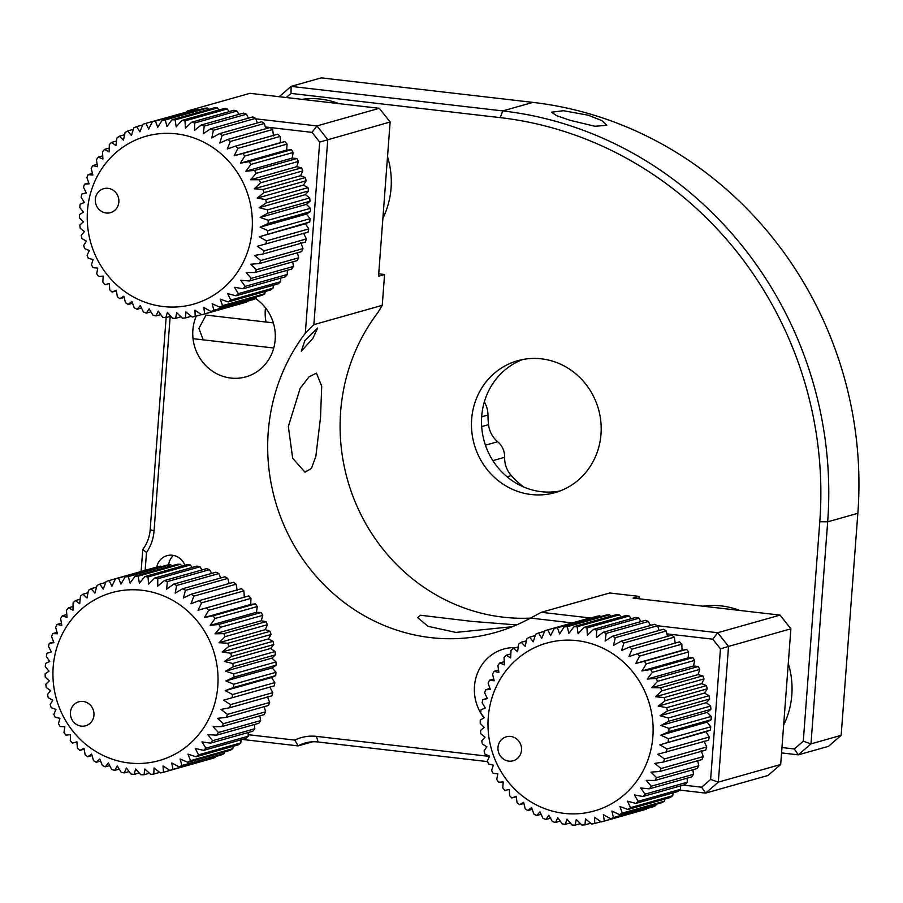 <?xml version="1.0" encoding="UTF-8"?>
<svg xmlns="http://www.w3.org/2000/svg" width="903" height="903" viewBox="0 0 903 903"><rect width="100%" height="100%" fill="white"/><g stroke="black" fill="none" stroke-linecap="round" stroke-linejoin="round"><path stroke-width="1.35" d="M471.659 419.184A68.549 64.576 -105.8 0 0 554.961 492.643A68.549 64.576 -105.8 0 0 601.003 434.162A68.549 64.576 -105.8 0 0 517.701 360.715A68.549 64.576 -105.8 0 0 471.659 419.184M522.792 359.507A68.549 64.576 -105.8 0 0 481.717 416.351A68.549 64.576 -105.8 0 0 559.928 491.006M588.304 115.223L601.804 120.596L606.793 125.325L594.942 126.262L570.199 120.336L556.643 115.697L551.552 112.186L563.382 110.708L588.304 115.223M781.558 752.91L798.297 754.852L828.469 746.33L841.156 735.347L810.984 743.869L798.297 754.852L794.313 748.971L803.286 741.205L819.789 521.72A367.645 346.346 -105.8 0 0 500.262 117.638L291.037 93.415L291.082 86.395L502.734 110.911A373.876 352.215 74.2 0 1 827.679 521.832L810.984 743.869L803.286 741.205M781.964 747.537L794.313 748.971M279.151 96.711L291.082 86.395L321.254 77.872L532.917 102.389L502.734 110.911L500.262 117.638M291.037 93.415L286.274 97.535M841.156 735.347L857.85 513.31A373.876 352.215 -105.8 0 0 532.917 102.389M523.74 487.022A87.241 82.184 74.2 0 1 511.29 475.554L507.012 476.761M492.869 460.632L504.63 457.313A24.923 23.478 -105.8 0 0 511.29 475.554M484.335 401.903A24.923 23.478 74.2 0 1 487.97 415.041L481.683 416.814M481.683 426.588L488.546 424.647A87.241 82.184 74.2 0 1 487.97 415.041M488.546 424.647A24.923 23.478 -105.8 0 0 497.677 441.725L485.43 445.19M504.63 457.313A18.692 17.608 -105.8 0 0 497.677 441.725M320.52 417.389L315.847 456.376L311.433 468.443L304.977 472.167L292.674 458.272L288.339 426.476L300.157 388.313L309.074 376.788L316.445 373.142L321.716 386.247L320.52 417.389M141.105 571.497L142.764 549.453A37.384 35.217 -105.8 0 0 150.18 529.677L166.129 317.574M206.042 315.079L198.908 328.399L203.175 339.844M265.471 307.776A43.615 41.086 -105.8 0 0 265.29 309.65A43.615 41.086 -105.8 0 0 266.046 322.032M196.244 316.129A43.615 41.086 -105.8 0 0 192.87 330.103A43.615 41.086 -105.8 0 0 245.876 376.856A43.615 41.086 -105.8 0 0 275.178 339.641A43.615 41.086 -105.8 0 0 255.572 298.554M304.842 340.668L301.275 351.199L312.889 338.399L317.653 328.015L304.842 340.668M255.82 118.846L316.942 125.923L327.766 139.615L313.86 324.651L305.316 333.275A186.944 176.108 -105.8 0 0 268.225 432.153A186.944 176.108 -105.8 0 0 495.42 632.484A186.944 176.108 -105.8 0 0 530.512 618.07L541.315 612.302L609.706 592.989L639.11 596.386L633.071 598.091L780.057 615.112L790.881 628.815L780.689 764.502L768.001 775.474L705.638 793.094L679.62 790.08M313.86 324.651L382.251 305.338L384.576 274.501L378.718 273.823M530.456 618.103A186.944 176.108 -105.8 0 1 340.645 411.7A186.944 176.108 -105.8 0 1 377.725 312.822L382.251 305.338M384.576 274.501L378.538 276.205L390.13 122.007L379.294 108.304L249.95 93.325L187.598 110.945L189.698 111.182M487.643 761.624L318.059 741.984A37.384 35.217 -105.8 0 0 305.112 743.011A37.384 35.217 -105.8 0 0 298.103 745.889L312.607 741.792M248.178 734.692L294.852 740.099L298.103 745.889L242.365 739.444M541.315 612.302L589.941 617.934M649.991 624.887L651.808 625.102M659.19 630.452L657.531 625.756L717.693 632.732L780.057 615.112M683.368 785.091L701.654 787.213L710.627 779.447L720.447 648.873L712.783 639.177L666.911 633.872M572.31 622.912L530.512 618.07M712.783 639.177L717.693 632.732L728.529 646.424L790.881 628.815M720.447 648.873L728.529 646.424L718.325 782.122L780.689 764.502M710.627 779.447L718.325 782.122L705.638 793.094L701.654 787.213M638.929 598.768L639.11 596.386M186.492 111.893L187.598 110.945L187.587 111.577M305.316 333.275L319.685 142.064L312.032 132.38L316.942 125.923L379.294 108.304M319.685 142.064L390.13 122.007M312.032 132.38L265.279 126.962M170.17 316.434L154.052 530.919A43.615 41.086 74.2 0 1 146.5 552.478L142.764 549.453M146.5 552.478L145.146 570.346M294.852 740.099A43.615 41.086 74.2 0 1 316.513 736.385L489.516 756.421M184.889 565.289A15.577 14.674 -105.8 0 0 166.987 555.672A15.577 14.674 -105.8 0 0 156.783 567.061M515.963 647.609A43.615 41.086 -105.8 0 0 503.784 649.031A43.615 41.086 -105.8 0 0 474.481 686.246A43.615 41.086 -105.8 0 0 480.678 712.952M480.847 713.246A43.615 41.086 -105.8 0 0 483.997 717.862M173.432 555.401A15.577 14.674 -105.8 0 0 168.658 564.849M516.629 624.91L472.021 621.399L420.38 615.248L417.649 617.629L427.999 626.298L455.834 632.416L512.373 626.693M783.646 725.053A81.01 76.315 -105.8 0 0 791.818 694.96A81.01 76.315 -105.8 0 0 788.274 663.502M739.738 610.451A81.01 76.315 -105.8 0 0 702.748 606.161M541.777 644.674A87.241 82.184 74.2 0 1 647.948 699.294A87.241 82.184 74.2 0 1 599.332 809.348A87.241 82.184 74.2 0 1 493.162 754.727A87.241 82.184 74.2 0 1 541.777 644.674M604.276 821.041A99.702 93.923 74.2 0 1 601.68 821.82L643.918 809.889A99.702 93.923 -105.8 0 0 646.525 809.111L604.276 821.041L603.396 814.653L610.597 818.784L652.846 806.853A99.702 93.923 -105.8 0 0 655.725 805.634L656.165 804.257M655.725 805.634L613.476 817.565A99.702 93.923 74.2 0 1 610.597 818.784M613.476 817.565L611.895 811.075L619.514 814.608L661.764 802.677A99.702 93.923 -105.8 0 0 664.495 801.153L664.98 799.008M664.495 801.153L622.257 813.084A99.702 93.923 74.2 0 1 619.514 814.608M622.257 813.084L619.966 806.56L627.946 809.472L670.184 797.541A99.702 93.923 -105.8 0 0 672.746 795.712L673.141 792.868M672.746 795.712L630.508 807.643A99.702 93.923 74.2 0 1 627.946 809.472M630.508 807.643L627.506 801.164L635.791 803.41L678.029 791.48A99.702 93.923 -105.8 0 0 680.388 789.369L680.546 785.892M680.388 789.369L638.139 801.311A99.702 93.923 74.2 0 1 635.791 803.41M638.139 801.311L634.459 794.956L642.959 796.502L685.208 784.572A99.702 93.923 -105.8 0 0 687.33 782.212L687.149 778.16M687.33 782.212L645.081 794.143A99.702 93.923 74.2 0 1 642.959 796.502M645.081 794.143L640.724 787.992L649.381 788.827L691.63 776.896A99.702 93.923 -105.8 0 0 693.493 774.3L692.861 769.751M693.493 774.3L651.255 786.231A99.702 93.923 74.2 0 1 649.381 788.827M651.255 786.231L646.243 780.35L654.98 780.452L697.229 768.521A99.702 93.923 -105.8 0 0 698.82 765.733L697.635 760.766M698.82 765.733L656.583 777.664A99.702 93.923 74.2 0 1 654.98 780.452M656.583 777.664L650.961 772.133L659.709 771.489L701.947 759.558A99.702 93.923 -105.8 0 0 703.256 756.59L701.078 750.337M703.256 756.59L661.019 768.532A99.702 93.923 74.2 0 1 659.709 771.489M661.019 768.532L654.81 763.396L663.491 762.019L705.74 750.088A99.702 93.923 -105.8 0 0 706.744 746.984L704.035 741.205M706.744 746.984L664.495 758.926A99.702 93.923 74.2 0 1 663.491 762.019M664.495 758.926L657.768 754.265L708.55 740.223A99.702 93.923 -105.8 0 0 709.239 737.017L706.056 731.769L710.368 730.064A99.702 93.923 -105.8 0 0 710.729 726.802L707.117 722.129L711.146 719.736A99.702 93.923 -105.8 0 0 711.18 716.44L707.218 712.388L710.898 709.352A99.702 93.923 -105.8 0 0 710.605 706.056L706.349 702.669L709.623 699.012A99.702 93.923 -105.8 0 0 709.002 695.75L704.521 693.064L707.32 688.831A99.702 93.923 -105.8 0 0 706.383 685.648L701.755 683.673L704.035 678.921A99.702 93.923 -105.8 0 0 702.794 675.85L698.075 674.62L699.791 669.405A99.702 93.923 -105.8 0 0 698.256 666.482L693.527 665.985L694.644 660.375A99.702 93.923 -105.8 0 0 692.827 657.621L688.165 657.869L688.639 651.932A99.702 93.923 -105.8 0 0 686.562 649.381L682.047 650.363L681.844 644.166A99.702 93.923 -105.8 0 0 679.53 641.852L637.292 653.783A99.702 93.923 74.2 0 1 639.606 656.097L681.844 644.166M709.239 737.017L666.99 748.948A99.702 93.923 74.2 0 1 666.312 752.154M666.99 748.948L659.788 744.828L710.368 730.064M710.729 726.802L668.48 738.733A99.702 93.923 74.2 0 1 668.118 742.006M668.48 738.733L660.861 735.189L668.909 731.667L711.146 719.736M711.18 716.44L668.942 728.371A99.702 93.923 74.2 0 1 668.909 731.667M668.942 728.371L660.951 725.459L668.66 721.283L710.898 709.352M710.605 706.056L668.355 717.987A99.702 93.923 74.2 0 1 668.66 721.283M668.355 717.987L660.082 715.74L667.373 710.943L709.623 699.012M709.002 695.75L666.753 707.681A99.702 93.923 74.2 0 1 667.373 710.943M666.753 707.681L658.253 706.135L665.082 700.762L707.32 688.831M706.383 685.648L664.145 697.579A99.702 93.923 74.2 0 1 665.082 700.762M664.145 697.579L655.488 696.744L661.797 690.863L704.035 678.921M702.794 675.85L660.544 687.781A99.702 93.923 74.2 0 1 661.797 690.863M660.544 687.781L651.808 687.691L657.553 681.336L699.791 669.405M698.256 666.482L656.007 678.413A99.702 93.923 74.2 0 1 657.553 681.336M656.007 678.413L647.259 679.056L652.395 672.306L694.644 660.375M692.827 657.621L650.578 669.552A99.702 93.923 74.2 0 1 652.395 672.306M650.578 669.552L641.898 670.94L646.39 663.863L688.639 651.932M686.562 649.381L644.313 661.312A99.702 93.923 74.2 0 1 646.39 663.863M644.313 661.312L635.78 663.434L639.606 656.097M637.292 653.783L628.962 656.616L632.1 649.099L674.338 637.168A99.702 93.923 -105.8 0 0 671.821 635.114L629.572 647.045A99.702 93.923 74.2 0 1 632.1 649.099M629.572 647.045L621.524 650.566L623.962 642.936L666.211 631.005A99.702 93.923 -105.8 0 0 663.502 629.233L621.264 641.164A99.702 93.923 74.2 0 1 623.962 642.936M621.264 641.164L613.555 645.352L615.282 637.687L657.531 625.756A99.702 93.923 -105.8 0 0 654.675 624.289L612.437 636.22A99.702 93.923 74.2 0 1 615.282 637.687M612.437 636.22L605.134 641.017L606.161 633.398L648.41 621.467A99.702 93.923 -105.8 0 0 645.431 620.316L603.193 632.247A99.702 93.923 74.2 0 1 606.161 633.398M603.193 632.247L596.364 637.62L596.702 630.136L638.94 618.194A99.702 93.923 -105.8 0 0 635.881 617.381L593.632 629.312A99.702 93.923 74.2 0 1 596.702 630.136M593.632 629.312L587.322 635.193L586.984 627.912L629.233 615.981A99.702 93.923 -105.8 0 0 626.118 615.496L583.869 627.427A99.702 93.923 74.2 0 1 586.984 627.912M583.869 627.427L578.123 633.771L577.141 626.761L619.39 614.83A99.702 93.923 -105.8 0 0 616.241 614.695L574.003 626.626A99.702 93.923 74.2 0 1 577.141 626.761M574.003 626.626L568.867 633.364L567.265 626.693L609.514 614.762A99.702 93.923 -105.8 0 0 606.387 614.977L564.138 626.908A99.702 93.923 74.2 0 1 567.265 626.693M564.138 626.908L559.646 633.985L557.478 627.72L599.716 615.79A99.702 93.923 -105.8 0 0 596.646 616.343L554.397 628.274A99.702 93.923 74.2 0 1 557.478 627.72M554.397 628.274L550.57 635.61L547.873 629.82L590.11 617.889A99.702 93.923 -105.8 0 0 589.715 618.002L547.478 629.933A99.702 93.923 74.2 0 1 547.873 629.82M516.234 796.728L511.866 797.959A99.702 93.923 74.2 0 1 509.552 795.656L509.36 789.448L504.833 790.43A99.702 93.923 74.2 0 1 502.757 787.89L503.231 781.942L498.58 782.19A99.702 93.923 74.2 0 1 496.752 779.447L497.869 773.837L493.14 773.34A99.702 93.923 74.2 0 1 491.604 770.417L493.32 765.202L488.602 763.961A99.702 93.923 74.2 0 1 487.36 760.89L489.652 756.138L485.013 754.174A99.702 93.923 74.2 0 1 484.076 750.991L486.875 746.758L482.394 744.072A99.702 93.923 74.2 0 1 481.773 740.81L485.046 737.153L480.791 733.767A99.702 93.923 74.2 0 1 480.498 730.471L484.177 727.423L480.215 723.382A99.702 93.923 74.2 0 1 480.249 720.075L484.279 717.693L480.678 713.02A99.702 93.923 74.2 0 1 481.039 709.747L485.34 708.054L482.157 702.794A99.702 93.923 74.2 0 1 482.845 699.599L487.36 698.617L484.663 692.827A99.702 93.923 74.2 0 1 485.656 689.734L490.318 689.486L488.139 683.221A99.702 93.923 74.2 0 1 489.449 680.264L494.167 680.76L492.575 674.09A99.702 93.923 74.2 0 1 494.167 671.301L498.885 672.532L497.903 665.511A99.702 93.923 74.2 0 1 499.777 662.926L504.405 664.89L504.066 657.61A99.702 93.923 74.2 0 1 506.199 655.239L510.68 657.937L511.008 650.442A99.702 93.923 74.2 0 1 513.367 648.343L517.622 651.718L518.649 644.11A99.702 93.923 74.2 0 1 521.212 642.281L525.174 646.334L526.9 638.669A99.702 93.923 74.2 0 1 529.632 637.134L533.233 641.819L535.671 634.188A99.702 93.923 74.2 0 1 538.549 632.969L541.732 638.229L544.87 630.712A99.702 93.923 74.2 0 1 547.478 629.933M505.635 737.029A12.461 11.739 -105.8 0 0 498.693 752.752A12.461 11.739 -105.8 0 0 513.852 760.552A12.461 11.739 -105.8 0 0 520.805 744.828A12.461 11.739 -105.8 0 0 505.635 737.029M675.23 643.546L674.338 637.168M667.509 636.333L666.211 631.005M650.295 625.531L648.41 621.467M640.916 621.591L638.94 618.194M631.174 618.702L629.233 615.981M621.151 616.896L619.39 614.83M610.959 616.185L609.514 614.762M600.687 616.58L599.716 615.79M698.075 674.62L651.808 687.691M693.527 665.985L647.259 679.056M688.165 657.869L641.898 670.94M682.047 650.363L635.78 663.434M538.549 632.969L544.644 631.253M529.632 637.134L535.231 635.554M521.212 642.281L526.415 640.814M513.367 648.343L518.266 646.954M506.199 655.239L510.85 653.93M499.777 662.926L504.258 661.662M494.167 671.301L498.535 670.06M489.449 680.264L493.76 679.045M485.656 689.734L489.979 688.515M482.845 699.599L487.236 698.358M511.866 797.959L516.166 796.265L517.058 802.654A99.702 93.923 74.2 0 0 519.575 804.708L523.605 802.315L525.196 808.817A99.702 93.923 74.2 0 0 527.894 810.578L531.574 807.542L533.865 814.066A99.702 93.923 74.2 0 0 536.721 815.533L539.994 811.876L542.985 818.344A99.702 93.923 74.2 0 0 545.965 819.495L548.764 815.262L552.455 821.617A99.702 93.923 74.2 0 0 555.514 822.441L557.806 817.689L562.163 823.841A99.702 93.923 74.2 0 0 565.289 824.326L567.005 819.111L572.017 824.992A99.702 93.923 74.2 0 0 575.155 825.128L576.261 819.518L581.882 825.049A99.702 93.923 74.2 0 0 585.009 824.845L585.483 818.908L591.679 824.033A99.702 93.923 74.2 0 0 594.761 823.48L594.558 817.283L601.285 821.933A99.702 93.923 74.2 0 0 601.68 821.82M523.887 803.489L519.575 804.708M532.206 809.359L527.894 810.578M541.111 814.292L536.721 815.533M550.48 818.22L545.965 819.495M560.221 821.109L555.514 822.441M570.244 822.926L565.289 824.326M580.437 823.638L575.155 825.128M590.709 823.231L585.009 824.845M600.98 821.719L594.761 823.48M706.056 731.769L659.788 744.828M707.117 722.129L660.861 735.189M707.218 712.388L660.951 725.459M706.349 702.669L660.082 715.74M704.521 693.064L658.253 706.135M701.755 683.673L655.488 696.744M338.975 103.642A81.01 76.315 -105.8 0 0 301.986 99.353M382.895 218.244A81.01 76.315 -105.8 0 0 387.522 156.693M88.381 603.757A87.241 82.184 74.2 0 1 203.299 629.323A87.241 82.184 74.2 0 1 182.575 749.49A87.241 82.184 74.2 0 1 67.669 723.924A87.241 82.184 74.2 0 1 88.381 603.757M205.749 760.315L163.499 772.246L163.037 765.97L169.956 770.417L212.194 758.486A99.702 93.923 -105.8 0 0 215.151 757.459L172.913 769.39L171.751 762.956L179.121 766.85L221.37 754.919A99.702 93.923 -105.8 0 0 224.192 753.576L181.954 765.507L180.081 758.994L187.858 762.29L230.107 750.359A99.702 93.923 -105.8 0 0 232.771 748.711L190.533 760.642L187.959 754.129L196.064 756.782L238.313 744.851A99.702 93.923 -105.8 0 0 240.785 742.909L241.101 739.794M240.785 742.909L198.547 754.84A99.702 93.923 74.2 0 1 196.064 756.782M198.547 754.84L195.274 748.406L203.649 750.37L245.898 738.44A99.702 93.923 -105.8 0 0 248.156 736.238L248.201 732.514M248.156 736.238L205.918 748.169A99.702 93.923 74.2 0 1 203.649 750.37M205.918 748.169L201.956 741.882L210.534 743.146L252.772 731.216A99.702 93.923 -105.8 0 0 254.804 728.766L254.454 724.499M254.804 728.766L212.555 740.697A99.702 93.923 74.2 0 1 210.534 743.146M212.555 740.697L207.938 734.647L216.641 735.189L258.879 723.258A99.702 93.923 -105.8 0 0 260.651 720.583L259.804 715.865M260.651 720.583L218.402 732.514A99.702 93.923 74.2 0 1 216.641 735.189M218.402 732.514L213.142 726.757L221.901 726.565L264.139 714.634A99.702 93.923 -105.8 0 0 265.629 711.778L264.195 706.677M265.629 711.778L223.38 723.709A99.702 93.923 74.2 0 1 221.901 726.565M223.38 723.709L217.521 718.325L226.258 717.388L268.496 705.457A99.702 93.923 -105.8 0 0 269.681 702.432L267.288 696.36M269.681 702.432L227.443 714.375A99.702 93.923 74.2 0 1 226.258 717.388M227.443 714.375L221.021 709.431L229.655 707.749L271.905 695.818A99.702 93.923 -105.8 0 0 272.774 692.68L269.873 687.093L274.32 685.828A99.702 93.923 -105.8 0 0 274.873 682.589L271.521 677.566L275.72 675.591A99.702 93.923 -105.8 0 0 275.957 672.306L272.198 667.87L276.104 665.218A99.702 93.923 -105.8 0 0 276.002 661.922L271.916 658.129L275.438 654.833A99.702 93.923 -105.8 0 0 275.009 651.548L270.663 648.444L273.756 644.55A99.702 93.923 -105.8 0 0 273.011 641.311L268.451 638.906L271.058 634.459A99.702 93.923 -105.8 0 0 269.997 631.321L265.324 629.639L267.39 624.695A99.702 93.923 -105.8 0 0 266.024 621.682L261.294 620.745L262.773 615.361A99.702 93.923 -105.8 0 0 261.125 612.505L256.418 612.302L257.276 606.556A99.702 93.923 -105.8 0 0 255.357 603.881L250.741 604.423L250.955 598.373A99.702 93.923 -105.8 0 0 248.776 595.912L206.539 607.843A99.702 93.923 74.2 0 1 208.706 610.304L250.955 598.373M272.774 692.68L230.536 704.611A99.702 93.923 74.2 0 1 229.655 707.749M230.536 704.611L223.617 700.164L274.32 685.828M274.873 682.589L232.635 694.531A99.702 93.923 74.2 0 1 232.082 697.759M232.635 694.531L225.253 690.626L233.482 687.522L275.72 675.591M275.957 672.306L233.708 684.237A99.702 93.923 74.2 0 1 233.482 687.522M233.708 684.237L225.931 680.941L233.854 677.148L276.104 665.218M276.002 661.922L233.753 673.852A99.702 93.923 74.2 0 1 233.854 677.148M233.753 673.852L225.648 671.2L233.2 666.764L275.438 654.833M275.009 651.548L232.771 663.479A99.702 93.923 74.2 0 1 233.2 666.764M232.771 663.479L224.395 661.504L231.507 656.481L273.756 644.55M273.011 641.311L230.762 653.241A99.702 93.923 74.2 0 1 231.507 656.481M230.762 653.241L222.183 651.977L228.82 646.401L271.058 634.459M269.997 631.321L227.748 643.252A99.702 93.923 74.2 0 1 228.82 646.401M227.748 643.252L219.057 642.71L225.14 636.638L267.39 624.695M266.024 621.682L223.775 633.613A99.702 93.923 74.2 0 1 225.14 636.638M223.775 633.613L215.027 633.816L220.535 627.292L262.773 615.361M261.125 612.505L218.876 624.436A99.702 93.923 74.2 0 1 220.535 627.292M218.876 624.436L210.151 625.373L215.038 618.487L257.276 606.556M255.357 603.881L213.108 615.812A99.702 93.923 74.2 0 1 215.038 618.487M213.108 615.812L204.473 617.494L208.706 610.304M206.539 607.843L198.073 610.247L201.629 602.832L243.866 590.901A99.702 93.923 -105.8 0 0 241.473 588.688L199.224 600.619A99.702 93.923 74.2 0 1 201.629 602.832M199.224 600.619L190.996 603.723L193.863 596.161L236.101 584.218A99.702 93.923 -105.8 0 0 233.505 582.277L191.267 594.208A99.702 93.923 74.2 0 1 193.863 596.161M191.267 594.208L183.343 598L185.499 590.348L227.737 578.417A99.702 93.923 -105.8 0 0 224.971 576.769L182.733 588.7A99.702 93.923 74.2 0 1 185.499 590.348M182.733 588.7L175.182 593.124L176.638 585.471L218.876 573.54A99.702 93.923 -105.8 0 0 215.975 572.197L173.726 584.128A99.702 93.923 74.2 0 1 176.638 585.471M173.726 584.128L166.615 589.162L167.36 581.588L209.609 569.658A99.702 93.923 -105.8 0 0 206.595 568.642L164.346 580.573A99.702 93.923 74.2 0 1 167.36 581.588M164.346 580.573L157.72 586.149L157.788 578.733L200.026 566.802A99.702 93.923 -105.8 0 0 196.944 566.113L154.695 578.044A99.702 93.923 74.2 0 1 157.788 578.733M154.695 578.044L148.611 584.128L148.013 576.938L190.251 565.007A99.702 93.923 -105.8 0 0 187.124 564.657L144.875 576.588A99.702 93.923 74.2 0 1 148.013 576.938M144.875 576.588L139.378 583.101L138.136 576.216L180.386 564.285A99.702 93.923 -105.8 0 0 177.248 564.285L134.998 576.216A99.702 93.923 74.2 0 1 138.136 576.216M134.998 576.216L130.122 583.101L128.282 576.588L170.532 564.657A99.702 93.923 -105.8 0 0 167.416 564.996L125.178 576.927A99.702 93.923 74.2 0 1 128.282 576.588M125.178 576.927L120.946 584.117L118.553 578.044L160.79 566.102A99.702 93.923 -105.8 0 0 157.743 566.791L115.505 578.721A99.702 93.923 74.2 0 1 118.553 578.044M115.505 578.721L111.949 586.149L109.049 580.561L115.494 578.744M72.466 743.124L76.913 741.86L72.466 743.124A99.702 93.923 74.2 0 1 70.299 740.674L70.502 734.624L65.896 735.166A99.702 93.923 74.2 0 1 63.966 732.491L64.835 726.734L60.129 726.543A99.702 93.923 74.2 0 1 58.469 723.675L59.959 718.303L55.23 717.354A99.702 93.923 74.2 0 1 53.864 714.341L55.93 709.397L51.257 707.726A99.702 93.923 74.2 0 1 50.184 704.577L52.792 700.13L48.243 697.726A99.702 93.923 74.2 0 1 47.498 694.497L50.591 690.603L46.234 687.488A99.702 93.923 74.2 0 1 45.805 684.203L49.338 680.918L45.252 677.126A99.702 93.923 74.2 0 1 45.15 673.819L49.044 671.166L45.297 666.741A99.702 93.923 74.2 0 1 45.522 663.457L49.733 661.481L46.369 656.447A99.702 93.923 74.2 0 1 46.933 653.219L51.369 651.955L48.469 646.367A99.702 93.923 74.2 0 1 49.349 643.229L53.954 642.688L51.561 636.604A99.702 93.923 74.2 0 1 52.758 633.59L57.453 633.782L55.625 627.269A99.702 93.923 74.2 0 1 57.103 624.413L61.833 625.35L60.603 618.465A99.702 93.923 74.2 0 1 62.363 615.79L67.048 617.471L66.45 610.281A99.702 93.923 74.2 0 1 68.47 607.821L73.019 610.225L73.087 602.809A99.702 93.923 74.2 0 1 75.355 600.597L79.712 603.712L80.457 596.138A99.702 93.923 74.2 0 1 82.941 594.197L87.027 597.989L88.471 590.336A99.702 93.923 74.2 0 1 91.147 588.688L94.894 593.113L97.05 585.46A99.702 93.923 74.2 0 1 99.883 584.117L103.235 589.151L106.091 581.577A99.702 93.923 74.2 0 1 109.049 580.561M75.468 703.381A12.461 11.739 -105.8 0 0 72.511 720.549A12.461 11.739 -105.8 0 0 88.923 724.206A12.461 11.739 -105.8 0 0 91.88 707.038A12.461 11.739 -105.8 0 0 75.468 703.381M244.341 597.176L243.866 590.901M237.263 590.664L236.101 584.218M229.204 583.496L227.737 578.417M220.637 577.988L218.876 573.54M211.539 573.45L209.609 569.658M202.012 569.928L200.026 566.802M192.136 567.468L190.251 565.007M182.045 566.091L180.386 564.285M171.807 565.82L170.532 564.657M161.524 566.666L160.79 566.102M215.151 757.459L215.49 756.579M224.192 753.576L224.678 751.894M232.771 748.711L233.234 746.284M250.741 604.423L204.473 617.494M99.883 584.117L105.764 582.458M91.147 588.688L96.576 587.153M82.941 594.197L88.009 592.763M75.355 600.597L80.141 599.242M68.47 607.821L73.053 606.534M62.363 615.79L66.799 614.537M57.103 624.413L61.449 623.183M52.758 633.59L57.058 632.371M49.349 643.229L53.683 641.999M76.913 741.86L77.387 748.147A99.702 93.923 74.2 0 0 79.78 750.359L83.979 748.384L85.142 754.818A99.702 93.923 74.2 0 0 87.738 756.759L91.643 754.107L93.506 760.631A99.702 93.923 74.2 0 0 96.271 762.279L99.793 758.983L102.366 765.496A99.702 93.923 74.2 0 0 105.279 766.839L108.371 762.945L111.645 769.39A99.702 93.923 74.2 0 0 114.658 770.406L117.266 765.958L121.216 772.246A99.702 93.923 74.2 0 0 124.309 772.934L126.375 767.99L130.991 774.04A99.702 93.923 74.2 0 0 134.129 774.39L135.608 769.006L140.868 774.763A99.702 93.923 74.2 0 0 144.006 774.763L144.864 769.006L150.722 774.39A99.702 93.923 74.2 0 0 153.826 774.04L154.041 767.99L160.452 772.934A99.702 93.923 74.2 0 0 163.499 772.246M84.114 749.129L79.78 750.359M92.05 755.551L87.738 756.759M100.605 761.048L96.271 762.279M109.703 765.586L105.279 766.839M119.241 769.108L114.658 770.406M129.106 771.58L124.309 772.934M139.209 772.945L134.129 774.39M149.446 773.216L144.006 774.763M159.729 772.381L153.826 774.04M172.913 769.39A99.702 93.923 74.2 0 1 169.956 770.417M181.954 765.507A99.702 93.923 74.2 0 1 179.121 766.85M190.533 760.642A99.702 93.923 74.2 0 1 187.858 762.29M269.873 687.093L223.617 700.164M271.521 677.566L225.253 690.626M272.198 667.87L225.931 680.941M271.916 658.129L225.648 671.2M270.663 648.444L224.395 661.504M268.451 638.906L222.183 651.977M265.324 629.639L219.057 642.71M261.294 620.745L215.027 633.816M256.418 612.302L210.151 625.373M190.951 136.963A87.241 82.184 74.2 0 1 249.612 245.074A87.241 82.184 74.2 0 1 148.645 303.442A87.241 82.184 74.2 0 1 89.984 195.33A87.241 82.184 74.2 0 1 190.951 136.963M150.936 311.84L146.399 313.115L149.142 308.815L152.912 315.147A99.702 93.923 74.2 0 0 155.993 315.926L158.206 311.117L162.653 317.235A99.702 93.923 74.2 0 0 165.768 317.675L167.416 312.415L172.507 318.251A99.702 93.923 74.2 0 0 175.645 318.341L176.672 312.686L182.372 318.172A99.702 93.923 74.2 0 0 185.499 317.924L185.883 311.953L192.147 317.021A99.702 93.923 74.2 0 0 195.217 316.422L194.935 310.192L201.73 314.786L243.968 302.855A99.702 93.923 -105.8 0 0 246.948 301.918L247.219 301.275M246.948 301.918L204.71 313.849A99.702 93.923 74.2 0 1 201.73 314.786M204.71 313.849L203.739 307.449L210.997 311.501L253.235 299.57A99.702 93.923 -105.8 0 0 256.102 298.306L256.554 296.839M256.102 298.306L213.864 310.248A99.702 93.923 74.2 0 1 210.997 311.501M213.864 310.248L212.182 303.747L219.858 307.201L262.096 295.27A99.702 93.923 -105.8 0 0 264.816 293.701L265.301 291.466M264.816 293.701L222.578 305.632A99.702 93.923 74.2 0 1 219.858 307.201M222.578 305.632L220.185 299.119L228.211 301.941L270.46 290.01A99.702 93.923 -105.8 0 0 272.999 288.147L273.361 285.213M272.999 288.147L230.75 300.078A99.702 93.923 74.2 0 1 228.211 301.941M230.75 300.078L227.669 293.61L235.976 295.778L278.226 283.847A99.702 93.923 -105.8 0 0 280.551 281.702L280.675 278.147M280.551 281.702L238.302 293.633A99.702 93.923 74.2 0 1 235.976 295.778M238.302 293.633L234.532 287.301L243.054 288.768L285.303 276.837A99.702 93.923 -105.8 0 0 287.391 274.444L287.165 270.324M287.391 274.444L245.153 286.375A99.702 93.923 74.2 0 1 243.054 288.768M245.153 286.375L240.706 280.257L249.386 280.991L291.624 269.06A99.702 93.923 -105.8 0 0 293.464 266.441L292.764 261.836M293.464 266.441L251.215 278.372A99.702 93.923 74.2 0 1 249.386 280.991M251.215 278.372L246.135 272.537L254.872 272.548L297.121 260.606A99.702 93.923 -105.8 0 0 298.679 257.795L297.414 252.795M298.679 257.795L256.441 269.726A99.702 93.923 74.2 0 1 254.872 272.548M256.441 269.726L250.741 264.24L259.477 263.507L301.726 251.576A99.702 93.923 -105.8 0 0 302.99 248.596L300.755 242.388M302.99 248.596L260.753 260.527A99.702 93.923 74.2 0 1 259.477 263.507M260.753 260.527L254.488 255.459L263.145 253.98L305.395 242.049A99.702 93.923 -105.8 0 0 306.354 238.934L303.589 233.211M306.354 238.934L264.116 250.865A99.702 93.923 74.2 0 1 263.145 253.98M264.116 250.865L257.321 246.282L308.081 232.139A99.702 93.923 -105.8 0 0 308.724 228.933L305.485 223.741L309.763 221.957A99.702 93.923 -105.8 0 0 310.079 218.684L306.433 214.09L310.418 211.618A99.702 93.923 -105.8 0 0 310.406 208.322L306.41 204.349L310.034 201.222A99.702 93.923 -105.8 0 0 309.706 197.938L305.417 194.642L308.634 190.905A99.702 93.923 -105.8 0 0 307.968 187.655L303.464 185.047L306.207 180.747A99.702 93.923 -105.8 0 0 305.225 177.586L300.575 175.701L302.798 170.893A99.702 93.923 -105.8 0 0 301.512 167.834L296.794 166.694L298.43 161.423A99.702 93.923 -105.8 0 0 296.861 158.522L292.143 158.127L293.17 152.46A99.702 93.923 -105.8 0 0 291.319 149.74L286.68 150.079L287.064 144.096A99.702 93.923 -105.8 0 0 284.953 141.579L280.461 142.651L280.178 136.432A99.702 93.923 -105.8 0 0 277.842 134.152L235.593 146.083A99.702 93.923 74.2 0 1 237.929 148.363L280.178 136.432M308.724 228.933L266.487 240.864A99.702 93.923 74.2 0 1 265.843 244.07M266.487 240.864L259.217 236.812L309.763 221.957M310.079 218.684L267.841 230.615A99.702 93.923 74.2 0 1 267.525 233.9M267.841 230.615L260.166 227.161L268.18 223.549L310.418 211.618M310.406 208.322L268.168 220.253A99.702 93.923 74.2 0 1 268.18 223.549M268.168 220.253L260.143 217.42L267.796 213.164L310.034 201.222M309.706 197.938L267.457 209.868A99.702 93.923 74.2 0 1 267.796 213.164M267.457 209.868L259.15 207.701L266.385 202.836L308.634 190.905M307.968 187.655L265.73 199.586A99.702 93.923 74.2 0 1 266.385 202.836M265.73 199.586L257.197 198.118L263.958 192.678L306.207 180.747M305.225 177.586L262.987 189.517A99.702 93.923 74.2 0 1 263.958 192.678M262.987 189.517L254.307 188.772L260.549 182.824L302.798 170.893M301.512 167.834L259.263 179.765A99.702 93.923 74.2 0 1 260.549 182.824M259.263 179.765L250.526 179.765L256.192 173.353L298.43 161.423M296.861 158.522L254.612 170.453A99.702 93.923 74.2 0 1 256.192 173.353M254.612 170.453L245.876 171.186L250.932 164.391L293.17 152.46M291.319 149.74L249.07 161.671A99.702 93.923 74.2 0 1 250.932 164.391M249.07 161.671L240.412 163.15L244.815 156.027L287.064 144.096M284.953 141.579L242.715 153.521A99.702 93.923 74.2 0 1 244.815 156.027M242.715 153.521L234.193 155.722L237.929 148.363M235.593 146.083L227.296 148.995L230.344 141.466L272.593 129.535A99.702 93.923 -105.8 0 0 270.042 127.515L227.804 139.446A99.702 93.923 74.2 0 1 230.344 141.466M227.804 139.446L219.79 143.046L222.138 135.416L264.376 123.485A99.702 93.923 -105.8 0 0 261.656 121.747L219.418 133.678A99.702 93.923 74.2 0 1 222.138 135.416M219.418 133.678L211.753 137.945L213.401 130.28L255.639 118.349A99.702 93.923 -105.8 0 0 252.772 116.916L210.523 128.858A99.702 93.923 74.2 0 1 213.401 130.28M210.523 128.858L203.288 133.723L204.225 126.127L246.474 114.196A99.702 93.923 -105.8 0 0 243.483 113.078L201.245 125.009A99.702 93.923 74.2 0 1 204.225 126.127M201.245 125.009L194.472 130.45L194.721 122.989L236.97 111.046A99.702 93.923 -105.8 0 0 233.9 110.268L191.65 122.21A99.702 93.923 74.2 0 1 194.721 122.989M110.11 188.772A12.461 11.739 -105.8 0 0 95.684 197.114A12.461 11.739 -105.8 0 0 104.071 212.555A12.461 11.739 -105.8 0 0 118.496 204.213A12.461 11.739 -105.8 0 0 110.11 188.772M273.564 135.935L272.593 129.535M265.742 128.734L264.376 123.485M257.332 122.966L255.639 118.349M248.37 118.169L246.474 114.196M238.945 114.365L236.97 111.046M227.24 108.97A99.702 93.923 -105.8 0 0 224.113 108.529L181.864 120.46A99.702 93.923 74.2 0 1 184.991 120.9L227.24 108.97L229.159 111.611M219.113 109.94L217.375 107.954A99.702 93.923 -105.8 0 0 214.237 107.852L171.999 119.794A99.702 93.923 74.2 0 1 175.137 119.885L217.375 107.954M207.509 108.021A99.702 93.923 -105.8 0 0 204.394 108.281L162.145 120.212A99.702 93.923 74.2 0 1 165.272 119.964L207.509 108.021L208.909 109.365M198.626 109.906L197.734 109.184A99.702 93.923 -105.8 0 0 194.664 109.782L152.426 121.713A99.702 93.923 74.2 0 1 155.485 121.115L197.734 109.184M188.366 111.566L145.914 123.35L148.679 129.073L152.426 121.713M305.485 223.741L259.217 236.812M306.433 214.09L260.166 227.161M306.41 204.349L260.143 217.42M305.417 194.642L259.15 207.701M303.464 185.047L257.197 198.118M300.575 175.701L254.307 188.772M296.794 166.694L250.526 179.765M292.143 158.127L245.876 171.186M286.68 150.079L240.412 163.15M280.461 142.651L234.193 155.722M191.65 122.21L185.408 128.158L184.991 120.9M181.864 120.46L176.198 126.86L175.137 119.885M171.999 119.794L166.942 126.578L165.272 119.964M162.145 120.212L157.732 127.323L155.485 121.115M116.408 290.822L112.051 292.053A99.702 93.923 74.2 0 1 109.703 289.773L109.421 283.542L104.929 284.614A99.702 93.923 74.2 0 1 102.818 282.097L103.213 276.126L98.562 276.465A99.702 93.923 74.2 0 1 96.711 273.733L97.75 268.078L93.032 267.683A99.702 93.923 74.2 0 1 91.451 264.771L93.099 259.511L88.37 258.371A99.702 93.923 74.2 0 1 87.094 255.312L89.307 250.503L84.656 248.618A99.702 93.923 74.2 0 1 83.674 245.447L86.417 241.146L81.913 238.55A99.702 93.923 74.2 0 1 81.259 235.299L84.476 231.563L80.186 228.267A99.702 93.923 74.2 0 1 79.848 224.971L83.482 221.856L79.475 217.883A99.702 93.923 74.2 0 1 79.464 214.587L83.448 212.115L79.803 207.509A99.702 93.923 74.2 0 1 80.119 204.236L84.397 202.453L81.157 197.272A99.702 93.923 74.2 0 1 81.801 194.055L86.293 192.994L83.527 187.26A99.702 93.923 74.2 0 1 84.487 184.156L89.137 183.817L86.891 177.609A99.702 93.923 74.2 0 1 88.155 174.629L92.874 175.024L91.203 168.409A99.702 93.923 74.2 0 1 92.772 165.588L97.49 166.728L96.418 159.752A99.702 93.923 74.2 0 1 98.258 157.145L102.908 159.018L102.49 151.76A99.702 93.923 74.2 0 1 104.579 149.367L109.082 151.964L109.342 144.503A99.702 93.923 74.2 0 1 111.667 142.358L115.956 145.654L116.893 138.057A99.702 93.923 74.2 0 1 119.422 136.195L123.429 140.157L125.065 132.504A99.702 93.923 74.2 0 1 127.786 130.935L131.432 135.529L133.779 127.887A99.702 93.923 74.2 0 1 136.646 126.634L139.886 131.827L142.934 124.287A99.702 93.923 74.2 0 1 145.914 123.35M136.646 126.634L142.663 124.93M127.786 130.935L133.328 129.366M119.422 136.195L124.591 134.728M111.667 142.358L116.521 140.981M104.579 149.367L109.218 148.058M98.258 157.145L102.728 155.88M92.772 165.588L97.118 164.357M88.155 174.629L92.467 173.41M84.487 184.156L88.81 182.937M81.801 194.055L86.214 192.813M112.051 292.053L116.318 290.269L117.3 296.669A99.702 93.923 74.2 0 0 119.839 298.69L123.824 296.218L125.506 302.719A99.702 93.923 74.2 0 0 128.226 304.458L131.861 301.331L134.242 307.855A99.702 93.923 74.2 0 0 137.109 309.277L140.326 305.541L143.408 312.009A99.702 93.923 74.2 0 0 146.399 313.115M124.151 297.471L119.839 298.69M132.549 303.227L128.226 304.458M141.511 308.036L137.109 309.277M160.723 314.594L155.993 315.926M170.769 316.264L165.768 317.675M180.984 316.84L175.645 318.341M191.255 316.298L185.499 317.924M201.516 314.639L195.217 316.422M857.85 513.31L827.679 521.832L819.789 521.72M154.052 530.919L150.18 529.677M316.513 736.385L318.059 741.984M273.327 322.879L206.019 315.079M273.744 348.016L193.028 338.67"/></g></svg>
